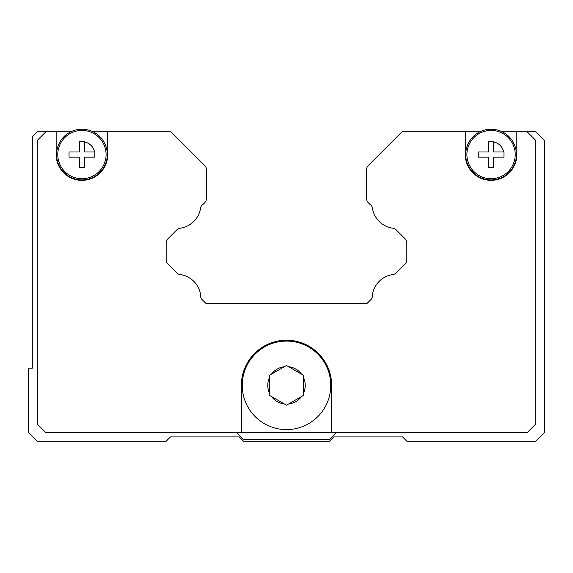 <?xml version="1.0" encoding="UTF-8"?>
<svg xmlns="http://www.w3.org/2000/svg" width="573" height="573" viewBox="0 0 573 573"><rect width="100%" height="100%" fill="white"/><g stroke="black" fill="none" stroke-linecap="round" stroke-linejoin="round"><path stroke-width="0.86" d="M303.69 392.799L303.69 395.27L286.5 405.19L269.31 395.27L269.31 375.415L271.452 374.183L269.31 375.415L269.31 377.886A18.737 18.737 0 0 0 269.31 392.799L269.31 395.27L271.452 396.502A18.737 18.737 0 0 0 284.358 403.958L286.5 405.19L288.642 403.958A18.737 18.737 0 0 0 301.548 396.502L303.69 395.27L303.69 375.415L301.548 374.183L303.69 375.415L303.69 377.886A18.737 18.737 0 0 1 303.69 392.799M330.764 385.343A44.264 44.264 0 0 1 286.5 429.607A44.264 44.264 0 0 1 242.236 385.343A44.264 44.264 0 0 1 286.5 341.078A44.264 44.264 0 0 1 330.764 385.343A44.264 44.264 0 0 0 286.5 341.078A44.264 44.264 0 0 0 242.236 385.343M107.294 154.567A25.355 25.355 0 0 1 81.939 179.922A25.355 25.355 0 0 1 70.801 131.79A25.355 25.355 0 0 1 107.294 154.567M106.091 154.567A24.152 24.152 0 0 1 81.939 178.719A24.152 24.152 0 0 1 57.787 154.567A24.152 24.152 0 0 1 81.939 130.415A24.152 24.152 0 0 1 106.091 154.567M94.832 154.567L94.832 157.145L84.518 157.145L84.518 167.459L79.361 167.459L79.361 157.145L69.047 157.145L69.047 151.988L79.361 151.988L79.361 141.674L84.518 141.674L84.518 151.988L94.832 151.988L94.832 154.567M516.416 154.567A25.355 25.355 0 0 1 491.061 179.922A25.355 25.355 0 0 1 479.923 131.79A25.355 25.355 0 0 1 516.416 154.567M515.213 154.567A24.152 24.152 0 0 1 491.061 178.719A24.152 24.152 0 0 1 466.909 154.567A24.152 24.152 0 0 1 491.061 130.415A24.152 24.152 0 0 1 515.213 154.567M503.954 154.567L503.954 157.145L493.64 157.145L493.64 167.459L488.483 167.459L488.483 157.145L478.169 157.145L478.169 151.988L488.483 151.988L488.483 141.674L493.64 141.674L493.64 151.988L503.954 151.988L503.954 154.567M502.199 131.79L516.846 131.79L516.846 154.567A25.785 25.785 0 0 1 491.061 180.352A25.785 25.785 0 0 1 465.276 154.567L465.276 131.79L479.923 131.79M93.077 131.79L107.724 131.79L107.724 154.567A25.785 25.785 0 0 1 81.939 180.352A25.785 25.785 0 0 1 56.154 154.567L56.154 131.79L70.801 131.79M107.724 131.79L170.976 131.79L204.554 165.368A6.876 6.876 0 0 1 206.566 170.231L206.566 198.029A6.876 6.876 0 0 1 204.554 202.892L202.863 204.582A5.157 5.157 0 0 0 200.657 207.548A24.066 24.066 0 0 1 179.972 228.24A5.157 5.157 0 0 0 177 229.709L167.681 239.027A5.157 5.157 0 0 0 166.17 242.673L166.17 260.042A5.157 5.157 0 0 0 167.681 263.687L177.057 273.063A5.157 5.157 0 0 0 180.015 274.524A24.066 24.066 0 0 1 200.657 295.167A5.157 5.157 0 0 0 202.119 299.6L206.208 303.69L366.792 303.69L370.881 299.6A5.157 5.157 0 0 0 372.343 295.167A24.066 24.066 0 0 1 392.985 274.524A5.157 5.157 0 0 0 395.943 273.063L405.319 263.687A5.157 5.157 0 0 0 406.83 260.042L406.83 242.673A5.157 5.157 0 0 0 405.319 239.027L396 229.709A5.157 5.157 0 0 0 393.028 228.24A24.066 24.066 0 0 1 372.343 207.548A5.157 5.157 0 0 0 370.137 204.582L368.446 202.892A6.876 6.876 0 0 1 366.434 198.029L366.434 170.231A6.876 6.876 0 0 1 368.446 165.368L402.024 131.79L465.276 131.79M241.376 432.615L241.376 385.343A45.124 45.124 0 0 1 286.5 340.219A45.124 45.124 0 0 1 331.624 385.343L331.624 432.615L45.84 432.615L37.245 424.02L37.245 140.385L45.84 131.79L56.154 131.79M516.846 131.79L527.16 131.79L535.755 140.385L535.755 424.02L527.16 432.615L331.624 432.615M286.5 365.495L284.358 366.727L286.5 365.495L288.642 366.727L286.5 365.495M271.452 374.183L284.358 366.727A18.737 18.737 0 0 0 271.452 374.183M288.642 366.727L301.548 374.183A18.737 18.737 0 0 0 288.642 366.727M336.265 432.615L329.475 439.405L243.525 439.405L236.735 432.615M402.024 131.79L395.148 138.666M45.84 131.79L37.245 131.79L32.303 136.732L32.303 368.153L28.65 368.153L28.65 432.615L37.245 441.21L166.17 441.21L170.468 436.913L239.228 436.913L243.525 441.21L329.475 441.21L333.773 436.913L402.533 436.913L406.83 441.21L535.755 441.21L544.35 432.615L544.35 140.385L535.755 131.79L527.16 131.79M84.518 141.932A12.893 12.893 0 0 1 94.574 151.988M493.64 141.932A12.893 12.893 0 0 1 503.696 151.988"/></g></svg>
